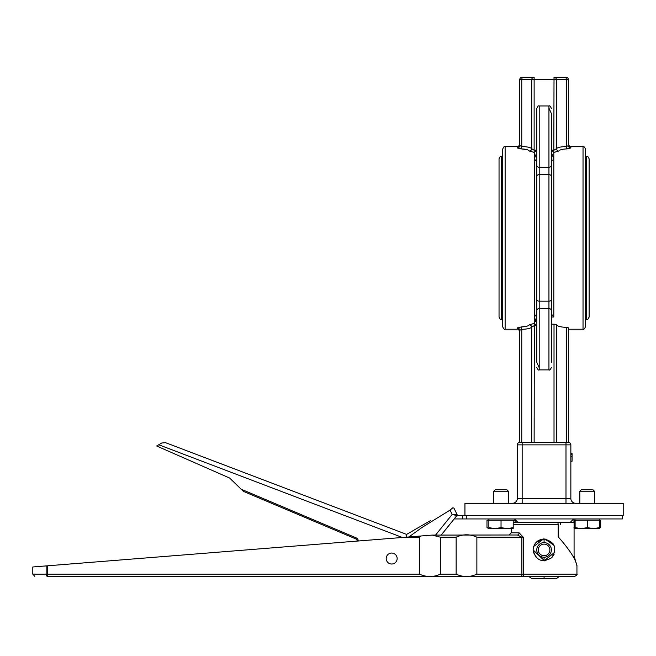 <?xml version="1.0" encoding="UTF-8"?>
<svg xmlns="http://www.w3.org/2000/svg" width="656" height="656" viewBox="0 0 656 656"><rect width="100%" height="100%" fill="white"/><g stroke="black" fill="none" stroke-linecap="round" stroke-linejoin="round"><path stroke-width="0.98" d="M534.132 77.236L522.16 77.236A2.435 2.435 0 0 0 519.724 79.671A2.435 2.435 0 0 1 522.16 77.236L521.758 79.671L531.729 79.671A2.435 2.403 -90 0 1 534.132 77.236L534.132 79.671L554.017 79.671L554.017 77.236A2.435 2.403 90 0 1 556.419 79.671L566.39 79.671L565.989 77.236L554.017 77.236M568.424 79.671A2.435 2.435 0 0 0 565.989 77.236A2.435 2.435 0 0 1 568.424 79.671L568.424 145.566L568.424 79.671L566.39 79.671L566.39 146.534C560.872 146.706 557.551 147.436 556.419 148.723L554.017 150.142L551.524 150.142L551.376 149.265M519.724 79.671L521.758 79.671L521.758 146.534L519.724 145.566L519.724 79.671L519.724 145.566A2.435 2.403 0 0 1 517.297 147.969L521.348 148.904C525.768 149.076 528.424 149.789 529.326 151.044L534.337 152.422L536.624 150.142L534.132 150.142L531.729 148.723C530.597 147.436 527.276 146.706 521.758 146.534L521.323 148.904M570.851 147.969A2.435 2.403 180 0 1 568.424 145.566L568.424 144.189L568.424 145.566L566.39 146.534L566.8 148.904L570.851 147.969L570.851 146.624C570.261 147.239 569.449 146.427 568.424 144.189M536.772 149.265L536.624 150.142M548.941 108.101L551.376 113.545L551.376 115.407M526.858 326.229L521.348 326.934L521.758 329.312C527.276 329.14 530.597 328.41 531.729 327.114A2.435 2.288 -152.4 0 0 529.326 324.802L534.132 323.424L529.326 324.802C528.424 326.057 525.768 326.77 521.348 326.934L517.297 327.877L517.297 329.222L505.12 329.222L505.12 146.624L517.297 146.624C517.887 147.239 518.699 146.427 519.724 144.189L519.724 145.566M536.772 161.95L536.772 360.152M551.376 313.888L551.376 115.694M551.376 362.301L551.376 360.439M551.376 361.8L551.376 310.682A2.435 2.107 180 0 0 548.941 308.574L548.941 369.886C549.539 370.509 550.351 369.697 551.376 367.45M536.772 108.388L536.772 165.164A2.435 2.107 0 0 0 539.207 167.272L539.207 105.96C538.609 105.337 537.797 106.149 536.772 108.388M539.207 367.745L536.772 362.301L536.772 360.439M534.337 321.145A2.435 2.222 0 0 1 536.772 323.359L534.337 316.987L534.337 323.424L536.624 325.704L536.772 326.581M522.16 442.431L519.724 442.431A2.435 2.435 0 0 0 517.297 444.866L517.297 498.429L517.297 444.866L522.16 444.866L522.16 442.431L568.424 442.431L568.424 327.803L566.39 327.344L566.39 442.431M551.376 323.998L556.419 324.687C557.543 326.294 560.872 327.18 566.39 327.344M531.729 442.431L531.729 327.114L534.132 325.704L536.624 325.704M517.297 327.877A2.435 2.403 180 0 1 519.724 330.271L521.758 329.312L521.758 442.431M519.724 330.271L519.724 442.431L519.724 330.271M526.817 149.609L521.348 148.904M575.722 503.3A4.871 4.871 0 0 1 570.851 498.429L570.851 444.866A2.435 2.435 0 0 0 568.424 442.431L568.424 329.222L583.028 329.222C583.594 329.861 584.406 329.05 585.464 326.786L585.464 149.06C584.447 146.821 583.635 146.009 583.028 146.624L583.028 329.222M534.132 152.422L534.132 79.671L531.729 79.671L531.729 148.723A2.435 2.288 -27.6 0 1 529.326 151.044M536.772 161.819L534.337 158.859L536.772 152.479M551.376 152.479L553.812 158.859L553.812 152.422L551.524 150.142M553.812 152.422L554.017 79.671L556.419 79.671L556.419 148.723A2.435 2.288 -152.4 0 0 558.822 151.044C559.724 149.789 562.381 149.076 566.8 148.904M554.017 152.422L558.822 151.044M499.036 237.923L499.036 317.045C500.126 319.333 500.938 320.144 501.471 319.48L501.471 156.358C500.864 155.751 500.052 156.563 499.036 158.793L499.036 237.923M589.113 317.045L589.113 158.793C588.096 156.563 587.284 155.751 586.677 156.358L586.677 319.48C587.243 320.12 588.055 319.308 589.113 317.045M505.12 146.624C504.513 146.009 503.701 146.821 502.685 149.06L502.685 326.786C503.783 329.066 504.595 329.878 505.12 329.222M534.337 152.422L534.337 316.987L536.772 314.027M553.812 158.859L551.376 161.819L553.812 158.859L553.812 316.987L551.376 314.027L553.812 316.987L551.376 316.987M512.426 503.3A4.871 4.871 0 0 0 517.297 498.429L522.16 498.429L522.16 444.866L565.989 444.866L565.989 442.431M464.948 503.3L623.2 503.3L623.2 515.468L464.948 515.468L464.948 503.3M570.851 453.649L572.073 453.649L572.073 461.225L570.851 461.225M572.073 454.337L570.851 454.337M599.313 528.654L593.459 528.687L599.453 527.596L599.289 528.687M599.117 528.687L600.281 527.596L600.281 520.167L599.453 520.167L599.453 527.596M573.943 522.43L573.943 520.167L574.771 520.167L574.943 528.687L575.115 527.596L581.282 528.687L579.371 528.687M574.082 527.645L574.795 527.9M575.107 528.687L573.943 527.596M622.331 515.468L622.331 518.945L466.268 518.945L466.268 515.468L456.945 515.468A1.099 1.099 0 0 0 457.002 514.419L454.059 508.318L452.96 507.703L450.049 510.097L422.062 527.44L408.86 536.961M462.701 515.468L462.701 518.945L466.268 518.945M462.701 518.945L454.157 518.945M48.027 576.329L574.754 576.329C576.796 575.345 577.526 574.615 576.944 574.139L476.871 574.139C469.967 577.337 463.054 577.337 456.141 574.139L456.141 537.19C463.054 533.984 469.967 533.984 476.871 537.19L476.871 574.139M524.644 576.329A2.189 1.386 90 0 1 523.258 574.139L523.258 537.19L519.06 532.803A2.189 1.665 -90 0 1 517.395 534.993L521.864 537.19L521.864 576.329L47.339 576.329A2.189 1.197 -90 0 1 46.141 574.139L32.8 574.139L32.8 566.973L46.141 565.915L46.141 574.139L47.339 574.139L47.339 565.816L46.141 565.915M419.594 574.139L419.594 537.19L420.717 536.009L432.247 535.091L440.324 537.19L440.324 574.139C433.419 577.337 426.507 577.337 419.594 574.139L47.339 574.139L47.339 576.329M420.717 536.009L47.339 565.816M525.12 576.329L522.406 576.329M517.395 534.993L432.247 535.091M513.394 534.993L498.609 534.993M513.205 524.62L558.166 524.62L558.166 536.805C569.506 549.597 575.755 559.232 576.895 565.726L574.082 555.944M533.115 549.917C533.763 543.266 537.42 539.609 544.078 538.961C554.837 541.807 557.42 548.039 551.819 557.666C542.192 563.266 535.96 560.683 533.115 549.917L544.537 560.864M528.58 576.329L532.024 578.764L556.124 578.764L559.568 576.329M544.078 578.764L544.078 576.329M558.166 524.62A2.189 0.943 -90 0 0 557.223 522.43L513.205 522.438M559.543 522.43A2.189 1.107 -90 0 1 560.65 524.62M536.329 542.176L544.078 538.961L553.049 543.644M554.779 552.229L544.078 560.872L544.078 557.223A7.306 7.306 0 0 0 551.376 549.925A7.306 7.306 0 0 0 544.078 542.61A7.306 7.306 0 0 0 536.772 549.917A7.306 7.306 0 0 0 544.07 557.223M536.329 557.666L533.353 552.139M557.223 522.43L574.082 522.43L574.082 558.166M551.77 557.715L554.082 554.377M554.722 552.5L554.82 552.032M554.058 545.415L545.12 539.011M543.512 538.978L533.664 546.514L533.361 547.645M391.681 553.057A5.478 5.478 0 0 0 386.933 561.274A5.478 5.478 0 0 0 396.421 561.274A5.478 5.478 0 0 0 391.681 553.057M544.078 538.961L544.078 542.61M165.574 442.677L161.819 442.98L165.574 442.677L406.138 534.222L406.646 537.133M241.244 489.253L243.433 491.369L356.429 539.183L357.2 538.314L241.244 489.253L229.657 478.068L156.636 445.973L161.819 442.98M430.41 520.643L407.073 534.14A1.099 1.099 0 0 1 406.138 534.222M450.049 510.097L452.156 514.452L456.871 515.575A1.099 1.099 0 0 0 457.002 514.419L452.156 514.452L435.625 534.993M441.25 534.993L456.871 515.575A1.099 1.099 0 0 0 457.002 514.419M356.429 539.183L357.52 541.052L356.429 539.183M544.078 544.111A5.814 5.814 0 0 1 549.105 552.828A5.814 5.814 0 0 1 539.043 552.819A5.814 5.814 0 0 1 544.078 544.111M494.952 528.687L488.859 528.687L488.859 527.596L494.952 528.687L501.036 527.596L507.121 528.687L513.205 527.596L513.205 528.687L488.859 528.687L486.982 527.596L488.859 528.416M486.982 527.596L486.982 520.167L515.091 520.167L515.091 522.43M592.926 489.737L581.306 489.737L579.806 491.229L594.418 491.229L592.926 489.737M581.282 528.687L587.456 527.596L593.459 528.687L574.771 528.588M574.771 520.167L599.453 520.167M587.456 520.167L587.456 527.596M575.115 520.167L575.115 527.596M501.036 489.737L495.223 489.737L493.73 491.229L508.343 491.229L506.842 489.737L501.036 489.737M488.859 518.945L488.859 527.596M501.036 520.167L501.036 527.596M513.205 520.167L513.205 527.596M551.376 299.554A2.435 1.599 180 0 1 548.941 301.161L548.941 308.574L539.207 308.574L539.207 167.272L548.941 167.272L548.941 301.161L539.207 301.161A2.435 1.599 0 0 1 536.772 299.554M551.376 176.284A2.435 1.599 180 0 0 548.941 174.685L539.207 174.685A2.435 1.599 0 0 0 536.772 176.284M551.376 165.164A2.435 2.107 180 0 1 548.941 167.272L548.941 105.96C549.548 105.345 550.359 106.157 551.376 108.388M536.772 310.682A2.435 2.107 0 0 1 539.207 308.574L539.207 369.886C538.609 370.509 537.797 369.697 536.772 367.45M534.132 442.431L534.337 323.424M554.017 323.998L554.017 442.431M517.297 146.624L517.297 147.969M517.297 444.866A2.435 2.435 0 0 1 519.724 442.431M565.989 503.3L565.989 444.866L570.851 444.866M556.419 442.431L556.419 324.687M570.851 498.429L522.16 498.429L522.16 503.3M572.073 456.592L570.851 456.592M34.768 576.321L32.8 574.139M405.982 537.19L419.594 537.19M456.141 574.139L440.324 574.139M523.258 537.19L476.871 537.19M519.06 532.803L511.204 532.803L509.015 534.993M440.324 537.19L456.141 537.19M158.736 444.76L402.366 537.477M358.725 540.962L357.2 538.314M517.297 329.222C517.887 328.599 518.699 329.41 519.724 331.657M539.207 369.886L548.941 369.886M539.207 105.96L548.941 105.96M501.471 319.48L502.685 319.48M501.471 156.358L502.685 156.358M585.464 319.48L586.677 319.48M585.464 156.358L586.677 156.358M570.851 146.624L583.028 146.624M574.943 520.167L574.943 518.945L574.943 520.167M570.162 522.43L573.639 518.945M517.986 522.43L514.509 518.945M511.204 528.687L511.204 532.803M576.944 565.185L576.944 574.139M581.306 489.737L579.806 491.229L579.806 503.3M594.418 503.3L594.418 491.229M599.289 520.167L599.289 518.945M508.343 503.3L508.343 491.229M493.73 503.3L493.73 491.229"/></g></svg>

